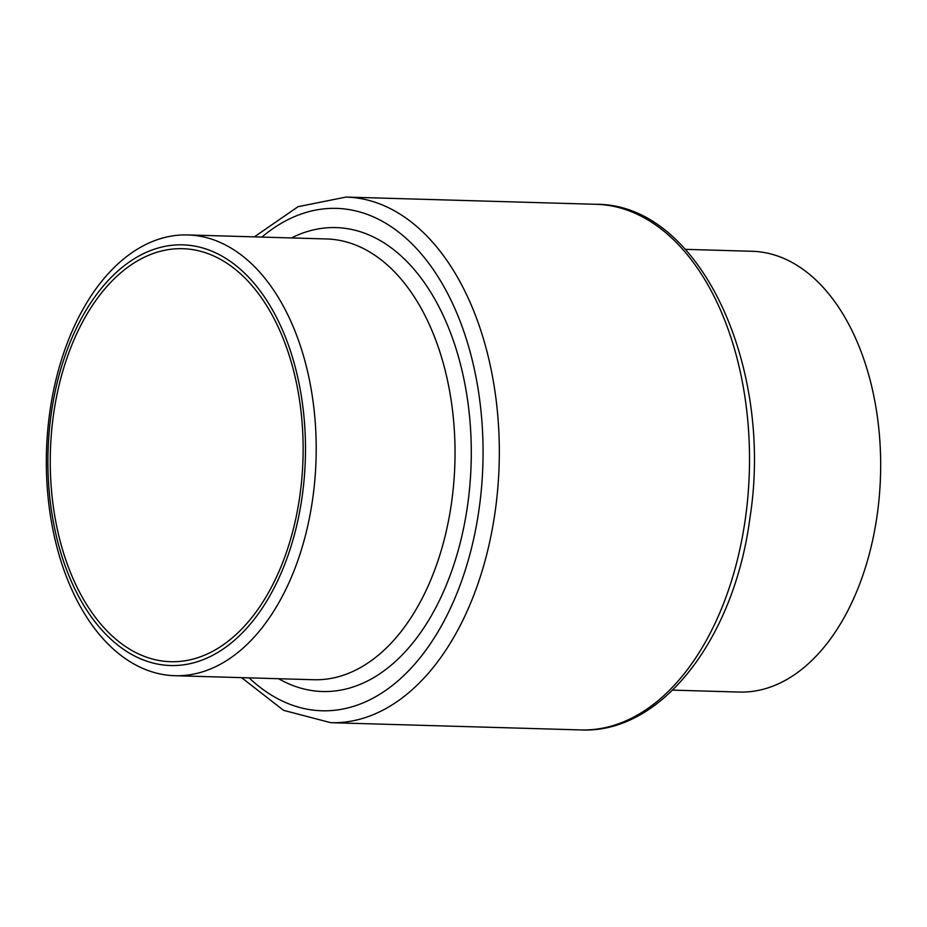 <?xml version="1.0" encoding="UTF-8"?>
<svg xmlns="http://www.w3.org/2000/svg" width="927" height="927" viewBox="0 0 927 927"><rect width="100%" height="100%" fill="white"/><g stroke="black" fill="none" stroke-linecap="round" stroke-linejoin="round"><path stroke-width="1.39" d="M672.643 690.128L739.352 692.063A220.475 134.832 -88.3 0 0 877.185 514.914A220.475 134.832 -88.3 0 0 752.11 251.287L685.412 249.351M299.873 495.713A206.594 126.339 -88.3 0 0 182.665 248.691A206.594 126.339 -88.3 0 0 53.511 414.67A206.594 126.339 -88.3 0 0 170.707 661.704A206.594 126.339 -88.3 0 0 299.873 495.713M49.815 412.086A220.475 134.832 -88.3 0 0 174.89 675.713A220.475 134.832 -88.3 0 0 312.723 498.575A220.475 134.832 -88.3 0 0 187.648 234.937A220.475 134.832 -88.3 0 0 49.815 412.086M51.205 413.917A210.452 128.691 -88.3 0 0 147.694 661.496A210.452 128.691 -88.3 0 0 302.167 496.478A210.452 128.691 -88.3 0 0 205.678 248.888A210.452 128.691 -88.3 0 0 51.205 413.917M596.212 204.311C699.398 203.72 774.057 366.13 749.92 518.031C734.381 638.031 661.832 733.802 580.986 729.931A262.92 160.777 -88.3 0 0 745.366 518.691A262.92 160.777 -88.3 0 0 596.212 204.311L346.014 197.069A262.92 160.777 91.7 0 1 495.169 511.449A262.92 160.777 91.7 0 1 330.788 722.689L283.523 710.325L241.588 677.649M174.89 675.713L313.708 679.734A220.475 134.832 -88.3 0 0 451.553 502.596A220.475 134.832 -88.3 0 0 326.478 238.957L187.648 234.937M291.391 237.949A232.051 141.912 91.7 0 1 467.614 505.122A232.051 141.912 91.7 0 1 278.633 678.715M249.108 677.869A251.344 153.708 -88.3 0 0 479.108 508.911A251.344 153.708 -88.3 0 0 425.029 258.459A251.344 153.708 -88.3 0 0 261.866 237.092M580.986 729.931L330.788 722.689M254.357 236.872L298.112 206.675L346.014 197.069"/></g></svg>

